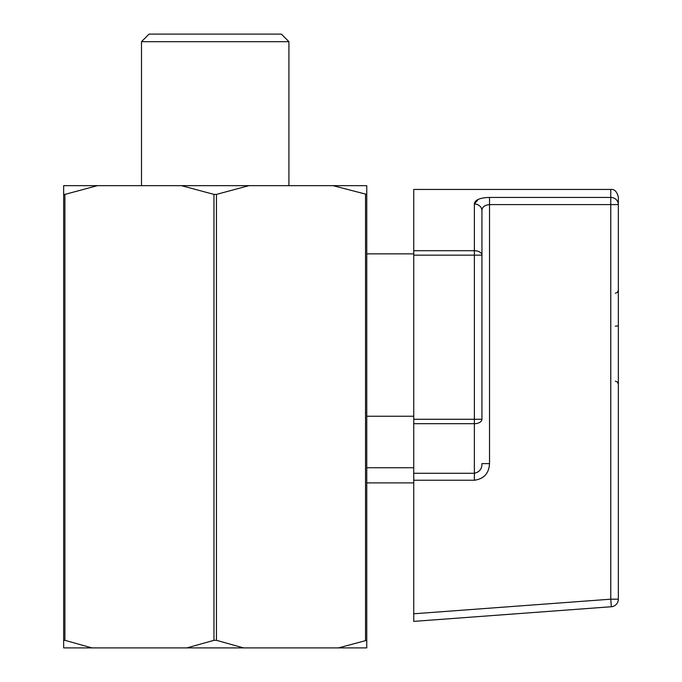 <?xml version="1.0" encoding="UTF-8"?>
<svg xmlns="http://www.w3.org/2000/svg" width="682" height="682" viewBox="0 0 682 682"><rect width="100%" height="100%" fill="white"/><g stroke="black" fill="none" stroke-linecap="round" stroke-linejoin="round"><path stroke-width="1.02" d="M615.317 326.141A3.035 0.767 -0 0 0 618.344 325.374L618.344 204.6L618.344 349.048L618.344 290.225L617.44 292.39L615.317 293.26M413.744 480.239L474.365 480.239C483.905 478.926 488.951 473.385 489.523 463.615L481.944 463.615C482.003 468.884 479.48 472.097 474.365 473.265L413.744 473.265L413.744 621.379L611.328 606.741A7.579 7.579 0 0 0 618.344 599.188L618.344 349.048L618.344 599.188L610.765 599.188L610.765 204.6L618.344 204.6L618.344 197.021L618.344 204.6A7.579 7.17 180 0 0 610.765 197.43L489.523 197.43C479.838 197.729 474.791 199.911 474.365 203.978L478.372 199.306M413.744 473.265L413.744 419.268L474.365 419.268L474.365 255.153L481.944 255.153L481.944 210.806C481.91 207.175 484.433 205.103 489.523 204.6L489.523 197.43M474.365 480.239L474.365 423.701A7.579 4.433 0 0 0 481.944 419.268L481.944 255.153A7.579 4.433 180 0 0 474.365 250.72L413.744 250.72L413.744 419.268M413.744 250.72L413.744 189.443L610.765 189.443C614.388 189.025 616.912 191.548 618.344 197.021M618.344 325.374L618.344 384.196L617.44 382.031L615.317 381.161M481.944 255.153L481.944 210.806A7.579 6.829 -0 0 0 474.365 203.978L474.365 255.153L413.744 255.153M281.351 34.1L149.068 34.1L141.489 41.679L288.929 41.679L281.351 34.1M333.004 185.657L366.763 185.657L366.763 194.404L333.004 185.657L248.964 185.657L216.45 194.404L216.45 640.321L213.969 640.321L186.902 647.9L63.656 647.9L63.656 185.657L181.455 185.657L213.969 194.404L213.969 640.321M216.45 194.404L213.969 194.404M366.763 194.404L366.763 640.321L338.46 647.9L186.902 647.9M365.526 194.404L365.526 640.321M97.407 185.657L64.892 194.404L64.892 640.321L63.656 640.321M64.892 194.404L63.656 194.404M366.763 640.321L366.763 647.9L338.46 647.9M243.517 647.9L216.45 640.321M91.959 647.9L64.892 640.321M413.744 253.857L366.763 253.857L366.763 482.89L413.744 482.89M413.744 416.233L366.763 416.233M248.964 185.657L181.455 185.657M413.744 613.783L610.765 599.188L611.328 606.741M610.765 189.443L610.765 204.6L489.523 204.6L489.523 463.615M481.944 419.268L474.365 419.268L474.365 423.701L413.744 423.701M366.763 467.741L413.744 467.741M288.929 185.657L288.929 41.679M141.489 185.657L141.489 41.679"/></g></svg>
